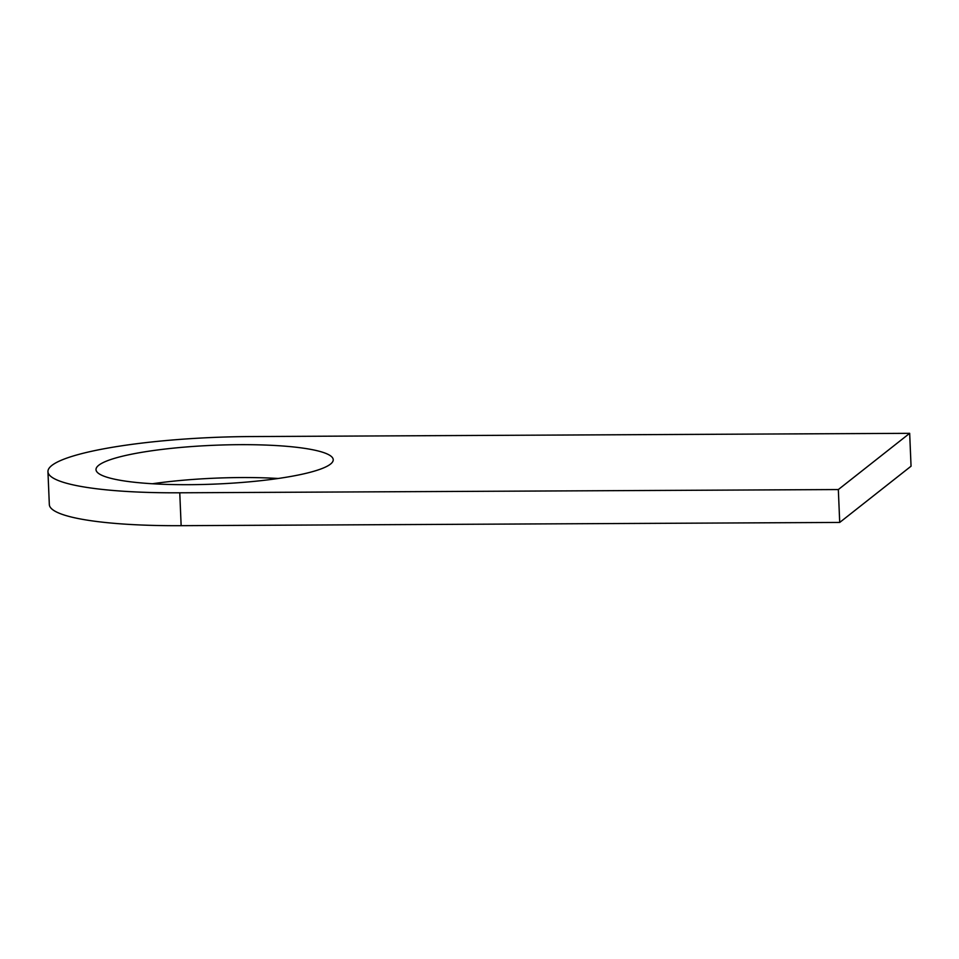 <?xml version="1.0" encoding="UTF-8"?>
<svg xmlns="http://www.w3.org/2000/svg" width="959" height="959" viewBox="0 0 959 959"><rect width="100%" height="100%" fill="white"/><g stroke="black" fill="none" stroke-linecap="round" stroke-linejoin="round"><path stroke-width="1.44" d="M152.433 483.756A118.712 19.408 177.6 0 1 278.182 478.481M98.753 465.247A118.712 19.408 177.6 0 1 226.983 444.856A118.712 19.408 177.6 0 1 333.229 459.709A118.712 19.408 177.6 0 1 215.427 484.067A118.712 19.408 177.6 0 1 96.008 469.646A118.712 19.408 177.6 0 1 98.753 465.247M47.95 471.66L49.329 504.554A166.818 27.272 -2.4 0 0 181.143 525.676L839.712 522.439L911.05 466.206L909.671 433.324L251.102 436.561A166.818 27.272 -2.4 0 0 47.95 471.66A166.818 27.272 -2.4 0 0 179.765 492.794L838.334 489.558L909.671 433.324M839.712 522.439L838.334 489.558M181.143 525.676L179.765 492.794"/></g></svg>
